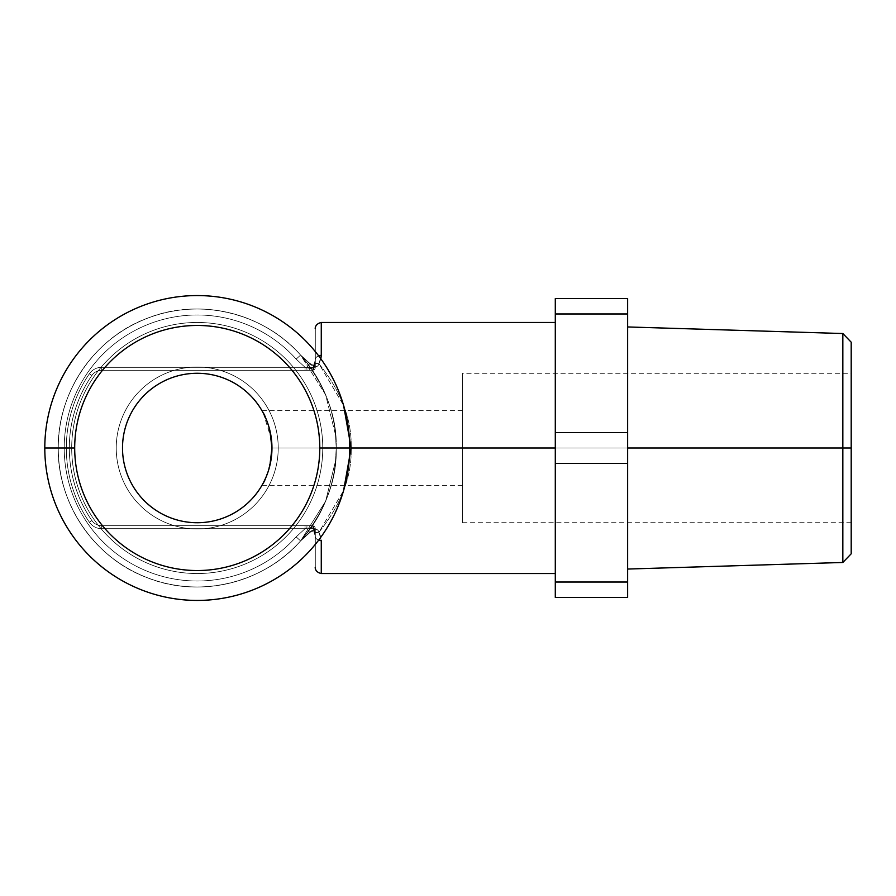 <?xml version="1.0" encoding="UTF-8"?>
<svg xmlns="http://www.w3.org/2000/svg" width="896" height="896" viewBox="0 0 896 896"><rect width="100%" height="100%" fill="white"/><g stroke="black" fill="none" stroke-linecap="round" stroke-linejoin="round"><path stroke-width="0.67" stroke-dasharray="4.48 3.36" d="M349.664 448A152.432 152.432 0 0 1 197.232 600.432A152.432 152.432 0 0 1 44.8 448A152.432 152.432 0 0 1 197.232 295.568A152.432 152.432 0 0 1 349.664 448A152.432 152.432 0 0 0 197.232 295.568A152.432 152.432 0 0 0 44.8 448A152.432 152.432 0 0 0 197.232 600.432A152.432 152.432 0 0 0 349.664 448A152.432 152.432 0 0 0 197.232 295.568A152.432 152.432 0 0 0 44.8 448A152.432 152.432 0 0 0 197.232 600.432A152.432 152.432 0 0 0 349.664 448A152.432 152.432 0 0 1 197.232 600.432A152.432 152.432 0 0 1 44.8 448A152.432 152.432 0 0 0 197.232 600.432A152.432 152.432 0 0 0 349.664 448A152.432 152.432 0 0 0 197.232 295.568A152.432 152.432 0 0 0 44.8 448A152.432 152.432 0 0 1 197.232 295.568A152.432 152.432 0 0 1 349.664 448A152.432 152.432 0 0 0 197.232 295.568A152.432 152.432 0 0 0 44.8 448L74.693 448A122.539 122.539 0 0 1 197.232 325.461A122.539 122.539 0 0 1 319.782 448L349.664 448L319.782 448A122.539 122.539 0 0 1 197.232 570.539A122.539 122.539 0 0 1 74.693 448L44.8 448A152.432 152.432 0 0 0 197.232 600.432A152.432 152.432 0 0 0 349.664 448M116.234 448A80.998 80.998 0 0 1 197.232 367.002A80.998 80.998 0 0 1 278.23 448A80.998 80.998 0 0 1 197.232 528.998A80.998 80.998 0 0 1 116.234 448A80.998 80.998 0 0 1 197.232 367.002A80.998 80.998 0 0 1 278.23 448A80.998 80.998 0 0 0 197.232 367.002A80.998 80.998 0 0 0 116.234 448A80.998 80.998 0 0 0 197.232 528.998A80.998 80.998 0 0 0 278.23 448A80.998 80.998 0 0 1 197.232 528.998A80.998 80.998 0 0 1 116.234 448A80.998 80.998 0 0 1 197.232 367.002A80.998 80.998 0 0 1 278.23 448A80.998 80.998 0 0 1 197.232 528.998A80.998 80.998 0 0 1 116.234 448A80.998 80.998 0 0 1 197.232 367.002A80.998 80.998 0 0 1 278.23 448A80.998 80.998 0 0 1 197.232 528.998A80.998 80.998 0 0 1 116.234 448A80.998 80.998 0 0 0 197.232 528.998A80.998 80.998 0 0 0 278.23 448A80.998 80.998 0 0 1 197.232 528.998A80.998 80.998 0 0 1 116.234 448A80.998 80.998 0 0 1 197.232 367.002A80.998 80.998 0 0 1 278.23 448A80.998 80.998 0 0 0 197.232 367.002A80.998 80.998 0 0 0 116.234 448A80.998 80.998 0 0 1 197.232 367.002A80.998 80.998 0 0 1 278.23 448A80.998 80.998 0 0 1 197.232 528.998A80.998 80.998 0 0 1 116.234 448M322.762 448A125.53 125.53 0 0 0 197.232 322.47A125.53 125.53 0 0 0 71.702 448A125.53 125.53 0 0 0 197.232 573.53A125.53 125.53 0 0 0 322.762 448A125.53 125.53 0 0 0 197.232 322.47A125.53 125.53 0 0 0 71.702 448A125.53 125.53 0 0 1 197.232 322.47A125.53 125.53 0 0 1 322.762 448A125.53 125.53 0 0 1 197.232 573.53A125.53 125.53 0 0 1 71.702 448A125.53 125.53 0 0 0 197.232 573.53A125.53 125.53 0 0 0 322.762 448A125.53 125.53 0 0 1 197.232 573.53A125.53 125.53 0 0 1 71.702 448L58.251 448A138.981 138.981 0 0 0 197.232 586.981A138.981 138.981 0 0 0 336.213 448L322.762 448L336.213 448A138.981 138.981 0 0 0 197.232 309.019A138.981 138.981 0 0 0 58.251 448L71.702 448A125.53 125.53 0 0 1 197.232 322.47A125.53 125.53 0 0 1 322.762 448A125.53 125.53 0 0 0 197.232 322.47A125.53 125.53 0 0 0 71.702 448L58.251 448A138.981 138.981 0 0 1 300.608 355.096C325.338 385.291 337.21 416.259 336.213 448A138.981 138.981 0 0 0 197.232 309.019A138.981 138.981 0 0 0 147.482 577.774A138.981 138.981 0 0 0 300.608 540.904L296.162 536.906A133 133 0 0 1 104.866 543.704A133 133 0 0 1 104.866 352.296A133 133 0 0 1 296.162 359.094L300.608 355.096A138.981 138.981 0 0 0 58.251 448A138.981 138.981 0 0 0 197.232 586.981A138.981 138.981 0 0 0 336.213 448C337.187 479.786 325.315 510.754 300.608 540.904A138.981 138.981 0 0 1 58.251 448A138.981 138.981 0 0 1 300.608 355.096L296.162 359.094A133 133 0 0 0 104.866 352.296A133 133 0 0 0 104.866 543.704A133 133 0 0 0 296.162 536.906L305.043 528.696L101.707 528.696L101.707 525.706L307.014 525.706L306.79 528.382L313.746 528.528A5.981 3.696 -29.7 0 0 313.768 531.149A5.981 3.696 -29.7 0 0 318.965 532.19C317.542 528.214 314.429 528.237 309.624 532.28L300.608 540.904L325.64 501.178L335.653 460.454L336.213 448L351.165 448C351.982 476.381 341.242 504.448 318.965 532.19C317.542 528.214 314.429 528.237 309.624 532.28L306.79 528.382L313.746 528.528A2.99 2.61 -90 0 0 311.147 525.706L305.043 525.706L305.043 528.696L101.707 528.696A14.941 14.941 0 0 1 89.398 522.234A130.917 130.917 0 0 1 89.398 373.766A14.941 14.941 0 0 1 101.707 367.304L305.043 367.304L296.162 359.094A133 133 0 0 0 104.866 352.296A133 133 0 0 0 104.866 543.704A133 133 0 0 0 296.162 536.906L305.043 528.696L101.707 528.696A14.941 14.941 0 0 1 89.398 522.234A130.917 130.917 0 0 1 89.398 373.766A14.941 14.941 0 0 1 101.707 367.304L305.043 367.304L305.043 370.294L101.707 370.294L101.707 367.304L101.707 370.294A11.95 11.95 0 0 0 91.862 375.469L89.398 373.766L91.862 375.469A127.926 127.926 0 0 0 91.862 520.531L89.398 522.234L91.862 520.531A11.95 11.95 0 0 0 101.707 525.706L101.707 528.696L101.707 525.706A11.95 11.95 0 0 1 91.862 520.531A11.95 11.95 0 0 0 101.707 525.706A11.95 11.95 0 0 1 91.862 520.531L89.398 522.234A14.941 14.941 0 0 0 101.707 528.696A14.941 14.941 0 0 1 89.398 522.234A130.917 130.917 0 0 1 89.398 373.766A14.941 14.941 0 0 1 101.707 367.304L305.043 367.304L296.162 359.094A133 133 0 0 0 104.866 352.296A133 133 0 0 0 104.866 543.704A133 133 0 0 0 296.162 536.906L300.608 540.904L309.624 532.28C314.462 528.237 317.576 528.214 318.965 532.19A5.981 3.696 150.3 0 1 313.768 531.149A5.981 3.696 150.3 0 1 313.746 528.528L314.082 528.696A2.99 2.587 -90 0 0 311.494 525.706L311.147 525.706A2.99 2.61 90 0 1 313.746 528.539L315.291 536.211A5.981 4.413 0 0 0 318.64 540.176A5.981 4.413 0 0 1 315.291 536.211L313.746 528.528A5.981 3.696 150.3 0 0 313.768 531.149A5.981 3.696 150.3 0 0 318.965 532.19L343.594 490.594L318.965 532.19L321.272 540.624L321.272 573.53L321.272 540.624A5.981 4.413 0 0 1 315.291 536.211L315.291 528.696A2.99 2.99 0 0 0 312.301 525.706L311.494 525.706A2.99 2.587 -90 0 1 314.082 528.696L313.746 528.528A2.99 2.61 90 0 0 311.147 525.706L311.494 525.706A2.99 2.587 -90 0 1 314.082 528.696L315.291 528.696L314.082 528.696L315.291 536.211L315.291 528.696L315.291 536.211C315.291 577.539 315.291 577.539 315.291 536.211L314.082 528.696A2.99 2.587 -90 0 0 311.494 525.706L312.301 525.706A2.99 2.99 0 0 1 315.291 528.696A2.99 2.99 90 0 0 312.301 525.706L311.494 525.706L312.301 525.706A2.99 2.99 -90 0 1 315.291 528.696L314.082 528.696L315.291 528.696L315.291 544.421L315.291 536.211L313.768 531.149A5.981 3.696 -29.7 0 1 313.746 528.528C312.334 527.341 310.016 527.296 306.79 528.382L305.043 528.696L305.043 525.706L101.707 525.706L101.707 528.696L305.043 528.696L305.043 525.706L307.014 525.706L306.79 528.382L307.014 525.706L311.147 525.706A2.99 2.61 -90 0 1 313.746 528.528C312.334 527.341 310.016 527.296 306.79 528.382L309.624 532.28C314.462 528.237 317.576 528.214 318.965 532.19L321.272 540.624A5.981 4.413 0 0 1 315.291 536.211L313.634 530.667L309.837 532.582L306.79 528.382L305.043 528.696L296.162 536.906L300.608 540.904L309.837 532.582L300.608 540.904A138.981 138.981 0 0 1 58.251 448A138.981 138.981 0 0 0 300.608 540.904C325.338 510.698 337.21 479.73 336.213 448L335.664 460.41L325.662 501.133L300.608 540.904L296.162 536.906L305.043 528.696L306.79 528.382L309.837 532.582L313.342 530.566L313.768 531.149A5.981 3.696 -29.7 0 0 318.965 532.19C341.242 504.448 351.982 476.381 351.165 448L336.213 448A138.981 138.981 0 0 1 197.232 586.981A138.981 138.981 0 0 1 58.251 448A138.981 138.981 0 0 1 197.232 309.019A138.981 138.981 0 0 1 336.213 448C337.187 416.214 325.315 385.246 300.608 355.096A138.981 138.981 0 0 0 58.251 448A138.981 138.981 0 0 1 197.232 309.019A138.981 138.981 0 0 1 336.213 448L322.762 448L336.213 448A138.981 138.981 0 0 1 197.232 586.981A138.981 138.981 0 0 1 58.251 448L71.702 448A125.53 125.53 0 0 0 197.232 573.53A125.53 125.53 0 0 0 322.762 448A125.53 125.53 0 0 1 197.232 573.53A125.53 125.53 0 0 1 71.702 448A125.53 125.53 0 0 0 197.232 573.53A125.53 125.53 0 0 0 322.762 448A125.53 125.53 0 0 0 197.232 322.47A125.53 125.53 0 0 0 71.702 448A125.53 125.53 0 0 1 197.232 322.47A125.53 125.53 0 0 1 322.762 448A125.53 125.53 0 0 0 197.232 322.47A125.53 125.53 0 0 0 71.702 448A125.53 125.53 0 0 0 197.232 573.53A125.53 125.53 0 0 0 322.762 448M320.869 537.163L318.965 532.19L320.869 537.163M555.296 448L555.296 573.53L555.296 448L351.165 448L555.296 448L555.296 322.47L555.296 573.53L555.296 448M315.291 359.789L315.291 367.304L315.291 359.789C315.291 318.461 315.291 318.461 315.291 359.789L313.746 367.472A5.981 3.696 29.7 0 1 313.768 364.851A5.981 3.696 29.7 0 1 318.965 363.81C341.23 391.496 351.96 419.563 351.165 448C351.96 419.563 341.23 391.496 318.965 363.81L320.869 358.837L318.965 363.81C317.542 367.786 314.429 367.763 309.624 363.72L300.608 355.096L296.162 359.094L305.043 367.304L101.707 367.304A14.941 14.941 0 0 0 89.398 373.766A130.917 130.917 0 0 0 89.398 522.234L91.862 520.531A127.926 127.926 0 0 1 91.862 375.469A11.95 11.95 0 0 1 101.707 370.294L305.043 370.294L101.707 370.294A11.95 11.95 0 0 0 91.862 375.469A127.926 127.926 0 0 0 91.862 520.531A127.926 127.926 0 0 1 91.862 375.469L89.398 373.766L91.862 375.469A11.95 11.95 0 0 1 101.707 370.294L101.707 367.304L101.707 370.294L307.014 370.294L305.043 370.294L305.043 367.304L306.79 367.618L307.014 370.294L311.494 370.294A2.99 2.587 -90 0 0 314.082 367.304L313.746 367.472A2.99 2.61 90 0 1 311.147 370.294L311.494 370.294A2.99 2.587 -90 0 0 314.082 367.304L315.291 367.304A2.99 2.99 0 0 1 312.301 370.294L305.043 370.294L305.043 367.304L306.79 367.618L309.837 363.418L300.608 355.096L325.629 394.789L335.653 435.478L336.213 448L351.165 448L336.213 448L335.642 435.445L325.629 394.789L300.608 355.096L309.837 363.418L306.79 367.618L313.746 367.472A5.981 3.696 -150.3 0 1 313.768 364.851A5.981 3.696 -150.3 0 1 318.965 363.81C317.542 367.786 314.429 367.763 309.624 363.72C314.462 367.763 317.576 367.786 318.965 363.81A5.981 3.696 29.7 0 0 313.768 364.851A5.981 3.696 29.7 0 0 313.746 367.472A2.99 2.61 -90 0 1 311.147 370.294L307.014 370.294L306.79 367.618L314.082 367.304L315.291 359.789L315.291 367.304L314.082 367.304A2.99 2.587 -90 0 1 311.494 370.294L311.147 370.294A2.99 2.61 90 0 0 313.746 367.461L315.291 359.789A5.981 4.413 180 0 1 321.272 355.376L318.965 363.81A5.981 3.696 -150.3 0 0 313.768 364.851A5.981 3.696 -150.3 0 0 313.746 367.472C312.334 368.659 310.016 368.704 306.79 367.618L307.014 370.294L311.147 370.294A2.99 2.61 -90 0 0 313.746 367.472C312.334 368.659 310.016 368.704 306.79 367.618L309.624 363.72C314.462 367.763 317.576 367.786 318.965 363.81L343.594 405.406L318.965 363.81L321.272 355.376L321.272 322.47L321.272 355.376A5.981 4.413 180 0 0 315.291 359.789C315.291 318.461 315.291 318.461 315.291 359.789L314.082 367.304L315.291 367.304L315.291 359.789L313.768 364.851L315.291 359.789A5.981 4.413 180 0 1 318.64 355.824A5.981 4.413 180 0 0 315.291 359.789M319.782 448A122.539 122.539 0 0 0 197.232 325.461A122.539 122.539 0 0 0 74.693 448A122.539 122.539 0 0 0 197.232 570.539A122.539 122.539 0 0 0 319.782 448M197.232 373.274A74.726 74.726 0 0 1 271.958 448A74.726 74.726 0 0 1 197.232 522.726A74.726 74.726 0 0 1 122.506 448A74.726 74.726 0 0 1 197.232 373.274A74.726 74.726 0 0 1 271.958 448A74.726 74.726 0 0 1 197.232 522.726A74.726 74.726 0 0 1 122.506 448A74.726 74.726 0 0 1 197.232 373.274M271.958 448L462.65 448L271.958 448L271.443 456.758L271.958 448C269.539 468.642 266.246 481.006 262.102 485.094C260.165 488.555 272.429 469.594 271.958 448C269.539 427.37 266.258 415.005 262.102 410.906C260.165 407.434 272.44 426.429 271.958 448L462.65 448L462.65 485.363L462.65 448L271.958 448L271.443 439.253M269.898 465.416L265.205 479.035M265.317 417.211L269.898 430.573L265.317 417.211M263.256 413.022L271.499 439.701M851.2 553.806L851.2 448L842.834 448L842.834 333.525L842.834 448L851.2 448L462.65 448L462.65 522.726L462.65 373.274L462.65 522.726L462.65 448L851.2 448L851.2 522.726L851.2 448L462.65 448L462.65 373.274L462.65 448L851.2 448L851.2 373.274L851.2 553.806L851.2 342.194M842.834 448L842.834 562.475L842.834 448L627.637 448L627.637 569.05L627.637 326.95L627.637 448L842.834 448M627.637 597.442L627.637 298.558L555.296 298.558L627.637 298.558L627.637 313.97L555.296 313.97L627.637 313.97L627.637 432.589L555.296 432.589L555.296 463.411L627.637 463.411L627.637 432.589L555.296 432.589L555.296 597.442L627.637 597.442L627.637 582.03L555.296 582.03L555.296 463.411L627.637 463.411L627.637 582.03L555.296 582.03L555.296 597.442L627.637 597.442M627.637 448L627.637 569.05L627.637 448M314.082 367.304A2.99 2.587 -90 0 1 311.494 370.294L312.301 370.294A2.99 2.99 -90 0 0 315.291 367.304L314.082 367.304M315.291 367.304A2.99 2.99 90 0 1 312.301 370.294A2.99 2.99 0 0 0 315.291 367.304M300.608 355.096L309.837 363.418L306.79 367.618L305.043 367.304L296.162 359.094L300.608 355.096C264.208 313.342 200.626 297.584 149.05 317.632C96.846 335.933 58.789 389.267 58.285 444.651C56.022 501.133 93.094 557.267 145.925 577.17C198.016 598.942 263.502 583.542 300.608 540.904C264.208 582.658 200.626 598.416 149.05 578.368C96.846 560.067 58.789 506.733 58.285 451.349C56.022 394.867 93.094 338.733 145.925 318.83C198.016 297.058 263.502 312.458 300.608 355.096L309.837 363.418L313.634 365.333L309.837 363.418L300.608 355.096M306.79 367.618L305.043 367.304L305.043 370.294L307.014 370.294L306.79 367.618M851.2 448L851.2 373.274L462.65 373.274M306.79 528.382L307.014 525.706L305.043 525.706L305.043 528.696L306.79 528.382M335.418 462.93L336.213 448L335.406 462.941M305.043 525.706L101.707 525.706L305.043 525.706M305.043 370.294L101.707 370.294L305.043 370.294M307.014 525.706L311.147 525.706M309.837 532.582L300.608 540.904L309.837 532.582M261.946 485.363L462.65 485.363M261.946 410.637L462.65 410.637M851.2 522.726L462.65 522.726M335.395 432.902L336.213 448L335.406 432.981M307.014 370.294L311.147 370.294"/><path stroke-width="1.34" d="M319.782 448A122.539 122.539 0 0 0 197.232 325.461A122.539 122.539 0 0 0 74.693 448A122.539 122.539 0 0 0 197.232 570.539A122.539 122.539 0 0 0 319.782 448A122.539 122.539 0 0 0 197.232 325.461A122.539 122.539 0 0 0 74.693 448L44.8 448A152.432 152.432 0 0 1 197.232 295.568A152.432 152.432 0 0 1 349.664 448L319.782 448L349.664 448A152.432 152.432 0 0 1 197.232 600.432A152.432 152.432 0 0 1 44.8 448L74.693 448A122.539 122.539 0 0 0 197.232 570.539A122.539 122.539 0 0 0 319.782 448M197.232 373.274A74.726 74.726 0 0 1 271.958 448A74.726 74.726 0 0 1 197.232 522.726A74.726 74.726 0 0 1 122.506 448A74.726 74.726 0 0 1 197.232 373.274A74.726 74.726 0 0 0 122.506 448A74.726 74.726 0 0 0 197.232 522.726A74.726 74.726 0 0 0 271.958 448A74.726 74.726 0 0 0 197.232 373.274M44.8 448A152.432 152.432 0 0 0 197.232 600.432A152.432 152.432 0 0 0 349.664 448A152.432 152.432 0 0 0 197.232 295.568A152.432 152.432 0 0 0 44.8 448M351.165 448L343.594 490.594L351.165 448L555.296 448L351.165 448L343.594 405.406L351.165 448M318.64 540.176A5.981 4.413 0 0 0 321.272 540.624L321.272 573.53L321.272 540.624A5.981 4.413 0 0 1 318.64 540.176M269.898 465.438L271.958 448L269.898 430.573L271.443 439.253M265.339 478.744L263.278 482.944L265.339 478.744M263.962 414.366L263.256 413.022M265.205 479.035L263.256 482.989M271.499 439.701L271.947 446.947M851.2 373.274L851.2 448L842.834 448L842.834 333.525L842.834 448L851.2 448L851.2 553.806L842.834 562.475L842.834 448L842.834 562.475L627.637 569.05M627.637 326.95L842.834 333.525L851.2 342.194L851.2 448M627.637 448L842.834 448L627.637 448M627.637 298.558L627.637 597.442L555.296 597.442L555.296 582.03L627.637 582.03L627.637 597.442L555.296 597.442L555.296 432.589L627.637 432.589L627.637 463.411L555.296 463.411L555.296 582.03L627.637 582.03L627.637 463.411L555.296 463.411L555.296 298.558L627.637 298.558L555.296 298.558L555.296 313.97L627.637 313.97L555.296 313.97L555.296 432.589L627.637 432.589L627.637 298.558M321.272 355.376L321.272 322.47L321.272 355.376A5.981 4.413 180 0 0 318.64 355.824A5.981 4.413 180 0 1 321.272 355.376L320.869 358.837L321.272 355.376M315.291 544.421C315.291 574.986 315.291 574.986 315.291 544.421M315.291 567.56C315.235 566.171 314.149 571.962 321.272 573.53L555.296 573.53M315.291 328.44C315.28 330.064 313.981 324.162 321.272 322.47L555.296 322.47"/></g></svg>
